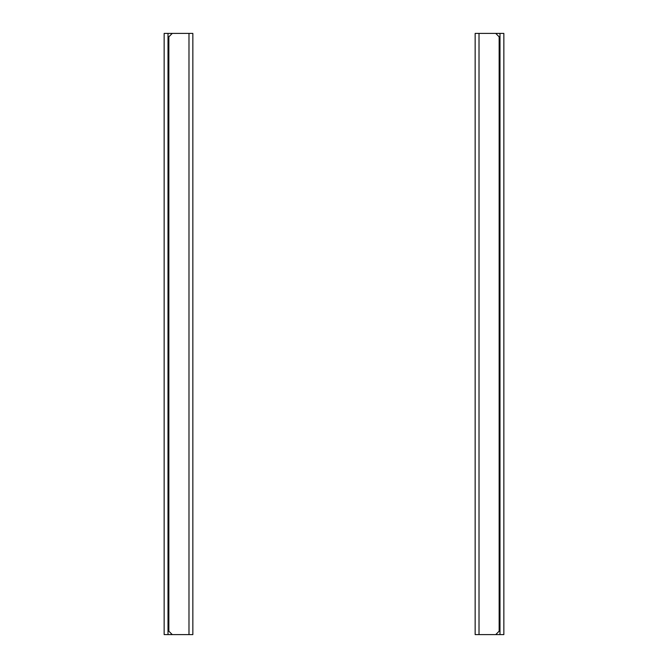 <?xml version="1.0" encoding="UTF-8"?>
<svg xmlns="http://www.w3.org/2000/svg" width="668" height="668" viewBox="0 0 668 668"><rect width="100%" height="100%" fill="white"/><g stroke="black" fill="none" stroke-linecap="round" stroke-linejoin="round"><path stroke-width="1" d="M168.01 33.4L192.843 33.4L192.843 634.6L164.153 634.6L164.153 33.4L168.01 33.4L168.01 634.6M172.269 634.6L168.845 631.168L168.845 36.832L172.269 33.4M499.99 634.6L475.157 634.6L475.157 33.4L503.847 33.4L503.847 634.6L499.99 634.6L499.99 33.4M495.731 33.4L499.155 36.832L499.155 631.168L495.731 634.6M188.986 33.4L188.986 634.6M479.014 634.6L479.014 33.4"/></g></svg>
